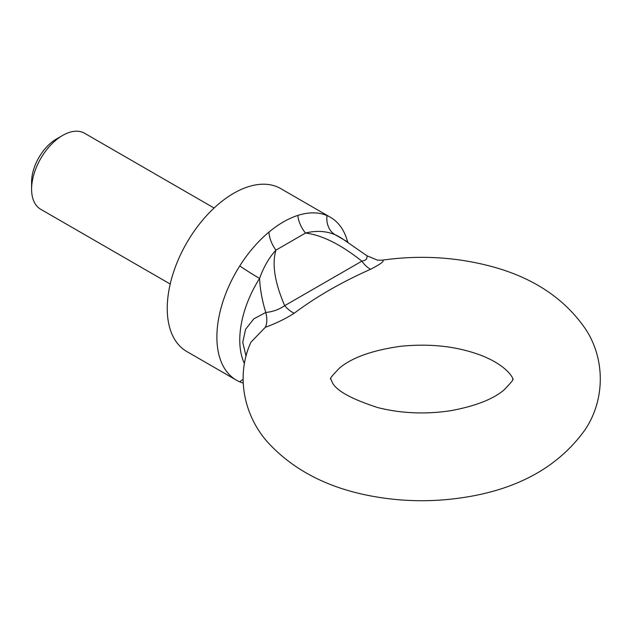 <?xml version="1.0" encoding="UTF-8"?>
<svg xmlns="http://www.w3.org/2000/svg" width="632" height="632" viewBox="0 0 632 632"><rect width="100%" height="100%" fill="white"/><g stroke="black" fill="none" stroke-linecap="round" stroke-linejoin="round"><path stroke-width="0.95" d="M246.069 356.14L242.743 342.362L245.572 329.304L253.819 318.86L265.764 312.461C262.098 300.342 260.044 288.998 259.578 278.42A81.496 47.052 120 0 0 244.434 363.598M327.005 215.583A94.034 54.289 -60 0 1 330.386 217.274L280.742 188.613A94.034 54.289 120 0 0 186.716 242.901A94.034 54.289 120 0 0 186.716 351.479L236.36 380.14A94.034 54.289 120 0 1 239.749 265.954A94.034 54.289 -60 0 1 268.916 232.118A94.034 54.289 -60 0 1 297.83 215.417A94.034 54.289 -60 0 1 327.005 215.583A21.938 17.87 -66.9 0 0 335.205 234.756L347.932 242.103M341.58 238.209L338.136 236.226A81.496 47.052 120 0 0 335.205 234.756C326.049 230.957 316.15 230.388 305.501 233.058L275.931 250.13C269.129 257.54 263.678 266.965 259.578 278.42A21.938 1.248 -147.7 0 1 239.749 265.954M382.313 260.194C385.022 260.811 381.104 263.844 370.557 269.295A21.938 12.443 63.4 0 1 361.86 261.166L364.83 260.345L366.552 259.049L367.2 256.189L366.789 255.668L342.11 238.556M370.557 269.295C341.778 282.038 316.324 296.692 294.18 313.251C285.798 318.647 276.184 323.331 265.329 327.297A21.938 12.19 64.8 0 0 265.764 312.461C272.842 311.781 279.154 309.514 284.7 305.659L361.86 261.166C340.806 244.442 322.02 235.072 305.501 233.058A21.938 12.774 -121.8 0 1 297.83 215.417M31.6 189.173L31.6 182.008A35.108 20.271 -60 0 1 56.422 139.016L62.631 135.43A43.885 25.335 120 0 0 31.6 189.173A43.885 25.335 120 0 0 40.685 209.263L170.206 284.037M214.09 208.031L84.57 133.257A43.885 25.335 120 0 0 62.631 135.43M330.386 217.274A94.034 54.289 -60 0 1 347.639 241.914M236.36 380.14A94.034 54.289 120 0 0 239.749 381.831A94.034 54.289 120 0 0 243.178 383.071M265.329 327.297L250.983 342.133C235.475 375.542 243.731 416.33 268.774 443.403C294.37 470.745 329.011 488.37 372.706 496.286C403.161 501.808 433.765 502.163 464.512 497.36C518.509 488.986 558.649 466.519 584.932 429.95C605.235 399.977 605.432 358.873 585.351 328.751C563.452 297.064 530.359 275.844 486.071 265.077C452.354 256.821 417.886 255.17 382.668 260.115M294.18 313.251A21.938 12.845 56.9 0 1 284.7 305.659C274.738 282.551 271.815 264.042 275.931 250.13A21.938 12.553 -118.2 0 1 268.916 232.118M243.091 379.437A21.938 17.87 -66.9 0 0 239.749 381.831M450.703 410.697C425.605 414.481 401.36 413.462 377.976 407.64C351.131 398.974 335.853 390.465 332.14 382.115L330.844 379.018C329.106 379.453 332.029 375.764 339.613 367.958C352.198 357.475 372.54 350.254 400.641 346.281C430.471 343.31 457.307 346.352 481.142 355.389C509.898 366.544 514.274 381.033 512.639 379.018C514.377 378.592 511.462 382.281 503.878 390.086C492.842 399.329 475.114 406.202 450.703 410.697M366.876 255.739L377.541 260.187L382.652 260.123"/></g></svg>

